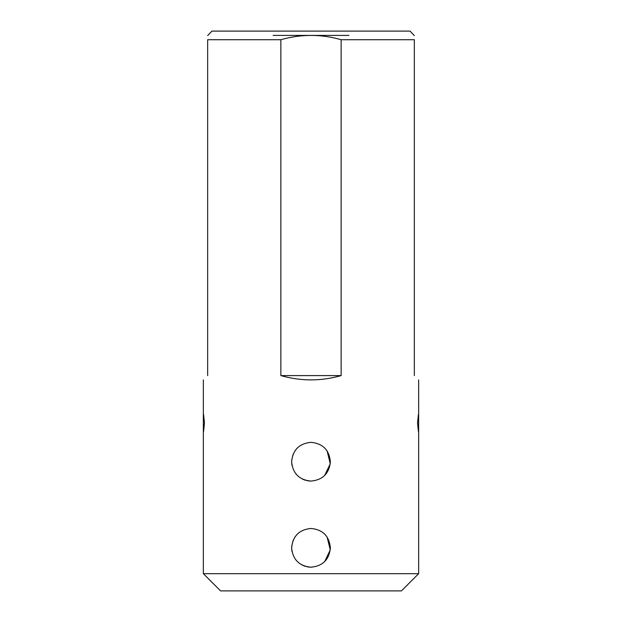 <?xml version="1.0" encoding="UTF-8"?>
<svg xmlns="http://www.w3.org/2000/svg" width="622" height="622" viewBox="0 0 622 622"><rect width="100%" height="100%" fill="white"/><g stroke="black" fill="none" stroke-linecap="round" stroke-linejoin="round"><path stroke-width="0.93" d="M418.653 573.678L401.431 590.9L220.569 590.9L203.347 573.678L418.653 573.678L418.653 428.13L418.435 431.567L417.533 422.968L418.435 414.345L418.653 417.79L418.653 379.902M207.655 375.595C201.925 381.317 201.925 381.317 207.655 375.595L207.655 39.715C207.655 34.008 207.655 34.008 207.655 39.715L280.856 39.715L280.856 375.595C300.955 381.317 321.045 381.317 341.144 375.595L280.856 375.595M414.345 375.595C420.075 381.317 420.075 381.317 414.345 375.595L414.345 39.715L341.144 39.715L341.144 375.595M203.347 417.79L203.565 414.353L204.467 422.96L203.565 431.567L203.347 428.13L203.347 379.902M418.653 428.13L418.653 417.79M311 567.217C299.229 566.067 292.768 559.613 291.625 547.85C292.76 536.071 299.221 529.61 310.992 528.459C322.764 529.602 329.225 536.055 330.375 547.827C329.248 559.59 322.795 566.059 311 567.217M311 481.094C299.229 479.943 292.768 473.49 291.625 461.726C292.76 449.947 299.221 443.486 310.992 442.335C322.764 443.478 329.225 449.931 330.375 461.703C329.248 473.466 322.795 479.935 311 481.094M207.655 35.586L211.962 31.1L410.038 31.1L414.345 35.586M341.144 39.715C321.1 34.008 301.001 34.008 280.856 39.715M414.345 39.715C414.345 34.008 414.345 34.008 414.345 39.715M273.105 35.407L348.895 35.407M324.7 561.542L330.266 549.91L327.102 537.05M297.223 534.212L294.898 537.058M293.141 540.316L291.664 546.621M291.625 547.873L291.982 551.566M302.463 565.235L305.534 566.432M307.113 566.821L310.292 567.202M324.7 475.418L330.266 463.787L327.102 450.927M297.223 448.089L294.898 450.934M293.141 454.192L291.664 460.498M291.625 461.749L291.982 465.443M302.463 479.111L305.534 480.308M307.113 480.697L310.292 481.078M203.347 573.678L203.347 428.13"/></g></svg>
